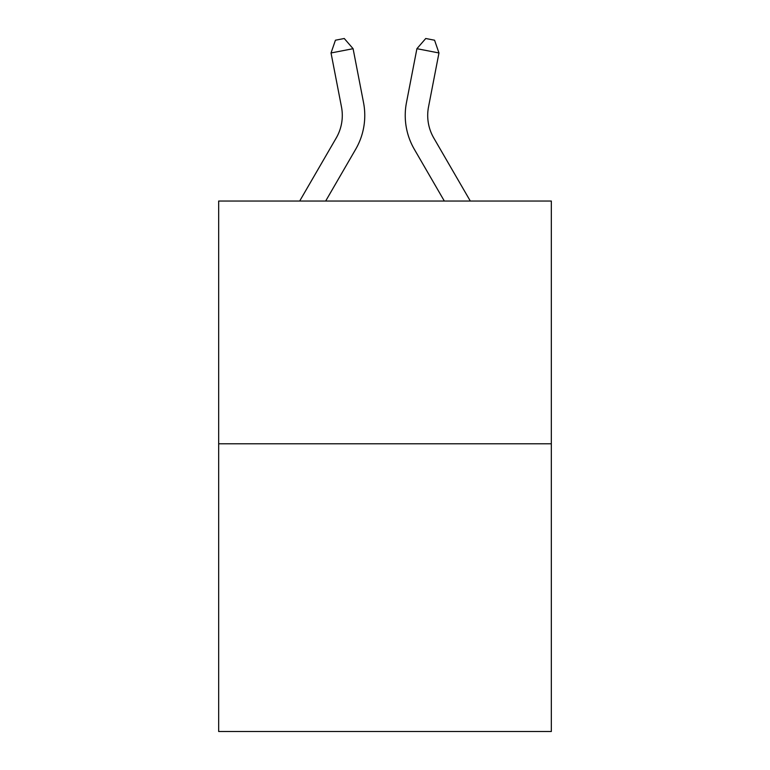 <?xml version="1.0" encoding="UTF-8"?>
<svg xmlns="http://www.w3.org/2000/svg" width="770" height="770" viewBox="0 0 770 770"><rect width="100%" height="100%" fill="white"/><g stroke="black" fill="none" stroke-linecap="round" stroke-linejoin="round"><path stroke-width="1.16" d="M551.33 443.789L551.33 201.037L218.67 201.037L218.67 731.5L551.33 731.5L551.33 443.789L218.67 443.789M299.684 201.037L336.23 137.984A44.958 44.958 0 0 0 341.476 106.895L331.033 52.966L335.431 40.213L344.257 38.5L353.093 48.693L363.536 102.622A67.433 67.433 0 0 1 355.682 149.255L325.672 201.037M470.316 201.037L433.77 137.984A44.958 44.958 0 0 1 428.524 106.895L438.967 52.966L416.907 48.693L406.464 102.622A67.433 67.433 0 0 0 414.318 149.255L444.329 201.037M336.23 137.984A44.958 44.958 0 0 0 341.476 106.895A44.958 44.958 0 0 1 336.23 137.984A44.958 44.958 0 0 0 341.476 106.895A44.958 44.958 0 0 1 336.23 137.984A44.958 44.958 0 0 0 341.476 106.895A44.958 44.958 0 0 1 336.23 137.984A44.958 44.958 0 0 0 341.476 106.895A44.958 44.958 0 0 1 336.23 137.984A44.958 44.958 0 0 0 341.476 106.895A44.958 44.958 0 0 1 336.23 137.984A44.958 44.958 0 0 0 341.476 106.895A44.958 44.958 0 0 1 336.23 137.984A44.958 44.958 0 0 0 341.476 106.895A44.958 44.958 0 0 1 336.23 137.984A44.958 44.958 0 0 0 341.476 106.895A44.958 44.958 0 0 1 336.23 137.984A44.958 44.958 0 0 0 341.476 106.895A44.958 44.958 0 0 1 336.23 137.984A44.958 44.958 0 0 0 341.476 106.895A44.958 44.958 0 0 1 336.23 137.984A44.958 44.958 0 0 0 341.476 106.895A44.958 44.958 0 0 1 336.23 137.984A44.958 44.958 0 0 0 341.476 106.895A44.958 44.958 0 0 1 336.23 137.984A44.958 44.958 0 0 0 341.476 106.895A44.958 44.958 0 0 1 336.23 137.984A44.958 44.958 0 0 0 341.476 106.895A44.958 44.958 0 0 1 336.23 137.984A44.958 44.958 0 0 0 341.476 106.895A44.958 44.958 0 0 1 336.23 137.984A44.958 44.958 0 0 0 341.476 106.895A44.958 44.958 0 0 1 336.23 137.984A44.958 44.958 0 0 0 341.476 106.895A44.958 44.958 0 0 1 336.23 137.984A44.958 44.958 0 0 0 341.476 106.895A44.958 44.958 0 0 1 336.23 137.984A44.958 44.958 0 0 0 341.476 106.895A44.958 44.958 0 0 1 336.23 137.984A44.958 44.958 0 0 0 341.476 106.895A44.958 44.958 0 0 1 336.23 137.984A44.958 44.958 0 0 0 341.476 106.895A44.958 44.958 0 0 1 336.23 137.984A44.958 44.958 0 0 0 341.476 106.895A44.958 44.958 0 0 1 336.23 137.984A44.958 44.958 0 0 0 341.476 106.895A44.958 44.958 0 0 1 336.23 137.984A44.958 44.958 0 0 0 341.476 106.895A44.958 44.958 0 0 1 336.23 137.984A44.958 44.958 0 0 0 341.476 106.895A44.958 44.958 0 0 1 336.23 137.984A44.958 44.958 0 0 0 341.476 106.895A44.958 44.958 0 0 1 336.23 137.984A44.958 44.958 0 0 0 341.476 106.895A44.958 44.958 0 0 1 336.23 137.984A44.958 44.958 0 0 0 341.476 106.895A44.958 44.958 0 0 1 336.23 137.984A44.958 44.958 0 0 0 341.476 106.895M331.033 52.966L353.093 48.693L363.536 102.622M438.967 52.966L434.569 40.213L425.743 38.5L416.907 48.693L406.464 102.622M433.77 137.984A44.958 44.958 0 0 1 428.524 106.895A44.958 44.958 0 0 0 433.77 137.984A44.958 44.958 0 0 1 428.524 106.895A44.958 44.958 0 0 0 433.77 137.984A44.958 44.958 0 0 1 428.524 106.895A44.958 44.958 0 0 0 433.77 137.984A44.958 44.958 0 0 1 428.524 106.895A44.958 44.958 0 0 0 433.77 137.984A44.958 44.958 0 0 1 428.524 106.895A44.958 44.958 0 0 0 433.77 137.984A44.958 44.958 0 0 1 428.524 106.895A44.958 44.958 0 0 0 433.77 137.984A44.958 44.958 0 0 1 428.524 106.895A44.958 44.958 0 0 0 433.77 137.984A44.958 44.958 0 0 1 428.524 106.895A44.958 44.958 0 0 0 433.77 137.984A44.958 44.958 0 0 1 428.524 106.895A44.958 44.958 0 0 0 433.77 137.984A44.958 44.958 0 0 1 428.524 106.895A44.958 44.958 0 0 0 433.77 137.984A44.958 44.958 0 0 1 428.524 106.895"/></g></svg>
